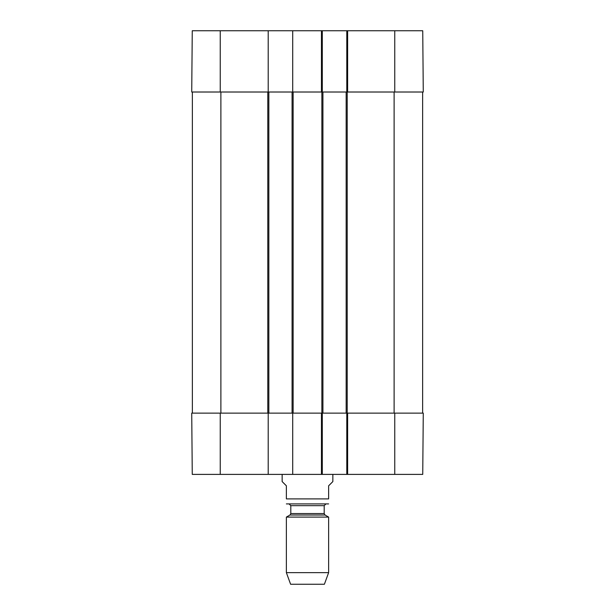 <?xml version="1.0" encoding="UTF-8"?>
<svg xmlns="http://www.w3.org/2000/svg" width="615" height="615" viewBox="0 0 615 615"><rect width="100%" height="100%" fill="white"/><g stroke="black" fill="none" stroke-linecap="round" stroke-linejoin="round"><path stroke-width="0.92" d="M220.247 92.012L268.209 92.012L268.209 30.75L192.264 30.75L191.726 92.012L220.247 92.012L220.247 30.75M394.753 92.012L423.274 92.012L422.736 30.75L346.791 30.75L346.791 92.012L394.753 92.012L394.753 30.75M321.445 30.75L321.445 92.012L322.291 92.012L322.291 30.75L292.709 30.75L292.709 92.012L322.921 92.012L322.921 413.126L347.636 413.126L346.791 413.126L346.791 474.396L422.736 474.396L423.274 413.126L347.636 413.126L347.636 474.396M322.291 30.75L346.791 30.75M268.209 30.75L292.709 30.75M282.147 474.396L282.147 481.576L286.375 485.804L286.375 498.903C286.375 506.329 286.375 506.329 286.375 498.903L328.625 498.903C328.625 506.329 328.625 506.329 328.625 498.903L328.625 485.804L332.853 481.576L332.853 474.396M328.625 503.9L286.375 503.9M286.375 572.642L290.603 584.25L324.397 584.25L328.625 572.642L328.625 517.092L286.375 517.092L286.375 572.642L328.625 572.642M289.119 503.969L290.81 505.661L290.81 513.556L289.965 515.024L286.375 517.092M346.791 474.396L322.291 474.396L322.291 413.126L292.709 413.126L292.709 474.396L322.291 474.396M292.709 474.396L268.209 474.396L268.209 413.126L191.726 413.126L192.264 474.396L268.209 474.396M192.364 92.012L192.364 413.126M268.209 413.126L292.709 413.126M268.209 92.012L268.84 92.012L268.84 413.126M268.84 92.012L292.079 92.012L292.079 413.126M292.079 92.012L292.709 92.012M321.445 474.396L321.445 413.126L322.921 413.126M322.921 92.012L346.16 92.012L346.16 413.126M346.16 92.012L347.636 92.012L347.636 30.75M422.636 92.012L422.636 413.126M289.965 515.024L325.035 515.024L328.625 517.092M290.81 513.556L324.19 513.556L325.035 515.024M290.81 505.661L324.19 505.661L325.881 503.969M394.753 413.126L394.753 474.396M220.247 413.126L220.247 474.396M220.885 92.012L220.885 413.126M267.786 92.012L267.786 413.126M293.132 92.012L293.132 413.126M321.868 92.012L321.868 413.126M347.214 92.012L347.214 413.126M394.115 92.012L394.115 413.126M324.19 513.556L324.19 505.661"/></g></svg>
